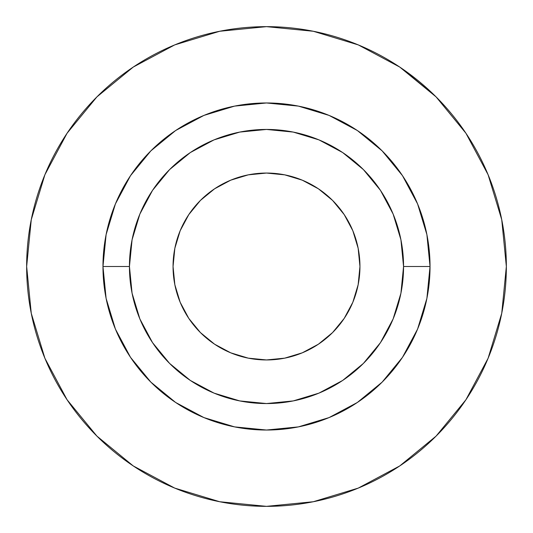 <?xml version="1.0" encoding="UTF-8"?>
<svg xmlns="http://www.w3.org/2000/svg" width="533" height="533" viewBox="0 0 533 533"><rect width="100%" height="100%" fill="white"/><g stroke="black" fill="none" stroke-linecap="round" stroke-linejoin="round"><path stroke-width="0.8" d="M173.052 266.5A93.448 93.448 0 0 1 266.5 173.052A93.448 93.448 0 0 1 359.948 266.5L358.149 284.729L352.833 302.264L344.198 318.414L332.579 332.579L318.414 344.198L302.264 352.833L284.729 358.149L266.5 359.948L248.271 358.149L230.736 352.833L214.586 344.198L200.421 332.579L188.802 318.414L180.167 302.264L174.851 284.729L173.052 266.5L174.851 248.271L180.167 230.736L188.802 214.586L200.421 200.421L214.586 188.802L230.736 180.167L248.271 174.851L266.5 173.052L284.729 174.851L302.264 180.167L318.414 188.802L332.579 200.421L344.198 214.586L352.833 230.736L358.149 248.271L359.948 266.5A93.448 93.448 0 0 1 266.5 359.948A93.448 93.448 0 0 1 173.052 266.5M506.35 266.5A239.85 239.85 0 0 1 266.5 506.35A239.85 239.85 0 0 1 26.65 266.5L31.26 313.291L44.905 358.289L67.071 399.757L96.899 436.101L133.243 465.929L174.711 488.095L219.709 501.74L266.5 506.35L313.291 501.74L358.289 488.095L399.757 465.929L436.101 436.101L465.929 399.757L488.095 358.289L501.74 313.291L506.35 266.5L501.74 219.709L488.095 174.711L465.929 133.243L436.101 96.899L399.757 67.071L358.289 44.905L313.291 31.26L266.5 26.65L219.709 31.26L174.711 44.905L133.243 67.071L96.899 96.899L67.071 133.243L44.905 174.711L31.26 219.709L26.65 266.5A239.85 239.85 0 0 1 266.5 26.65A239.85 239.85 0 0 1 506.35 266.5A239.85 239.85 0 0 0 488.514 175.73M430.031 266.5L403.554 266.5A137.054 137.054 0 0 1 266.5 403.554A137.054 137.054 0 0 1 129.446 266.5L102.969 266.5A163.531 163.531 0 0 0 266.5 430.031A163.531 163.531 0 0 0 430.031 266.5A163.531 163.531 0 0 0 266.5 102.969A163.531 163.531 0 0 0 102.969 266.5L129.446 266.5L132.077 293.237L139.873 318.947L152.538 342.646L169.587 363.413L190.354 380.462L214.053 393.127L239.763 400.923L266.5 403.554L293.237 400.923L318.947 393.127L342.646 380.462L363.413 363.413L380.462 342.646L393.127 318.947L400.923 293.237L403.554 266.5L400.923 239.763L393.127 214.053L380.462 190.354L363.413 169.587L342.646 152.538L318.947 139.873L293.237 132.077L266.5 129.446L239.763 132.077L214.053 139.873L190.354 152.538L169.587 169.587L152.538 190.354L139.873 214.053L132.077 239.763L129.446 266.5A137.054 137.054 0 0 1 266.5 129.446A137.054 137.054 0 0 1 403.554 266.5L430.031 266.5L426.893 298.407L417.586 329.081L402.475 357.357L382.134 382.134L357.357 402.475L329.081 417.586L298.407 426.893L266.5 430.031L234.593 426.893L203.919 417.586L175.643 402.475L150.866 382.134L130.525 357.357L115.414 329.081L106.107 298.407L102.969 266.5L106.107 234.593L115.414 203.919L130.525 175.643L150.866 150.866L175.643 130.525L203.919 115.414L234.593 106.107L266.5 102.969L298.407 106.107L329.081 115.414L357.357 130.525L382.134 150.866L402.475 175.643L417.586 203.919L426.893 234.593L430.031 266.5M402.475 357.357L382.134 382.134L402.475 357.357L382.134 382.134L402.475 357.357L382.134 382.134L357.403 402.442M175.643 402.475L150.866 382.134L175.643 402.475L150.866 382.134L175.643 402.475L150.866 382.134L130.558 357.403M130.525 175.643L150.866 150.866L130.525 175.643L150.866 150.866L130.525 175.643L150.866 150.866L175.597 130.558M357.357 130.525L382.134 150.866L357.357 130.525L382.134 150.866L357.357 130.525L382.134 150.866L402.442 175.597M479.327 155.896A239.85 239.85 0 0 0 478.294 153.93M469.726 139.113A239.85 239.85 0 0 0 466.988 134.842M464.43 131.025A239.85 239.85 0 0 0 453.47 116.267M450.558 112.716A239.85 239.85 0 0 0 446.641 108.139M430.084 91.09A239.85 239.85 0 0 0 427.046 88.305L420.43 82.562M415.18 78.291A239.85 239.85 0 0 0 411.17 75.186M408.445 73.161L410.97 75.04A239.85 239.85 0 0 0 409.391 73.86M435.747 96.553L439.232 100.097M435.874 96.673L437.6 98.418M405.713 71.189L403.348 69.523L405.713 71.189M405.873 71.295L402.768 69.117L436.101 96.899M465.929 399.757L436.101 436.101L399.757 465.929M133.243 465.929L96.899 436.101M67.071 133.243L96.899 96.899L133.243 67.071M399.817 67.118L404.38 70.243M410.716 74.847L409.171 73.694M482.671 162.578L479.553 156.322M485.143 167.888L488.441 175.564M483.378 164.057L480.966 159.107M488.428 175.524L485.39 168.441M433.749 94.581L430.238 91.236M444.589 105.834L439.272 100.131M445.908 107.306L444.988 106.28M434.002 94.827L436.467 97.266L433.969 94.801"/></g></svg>
